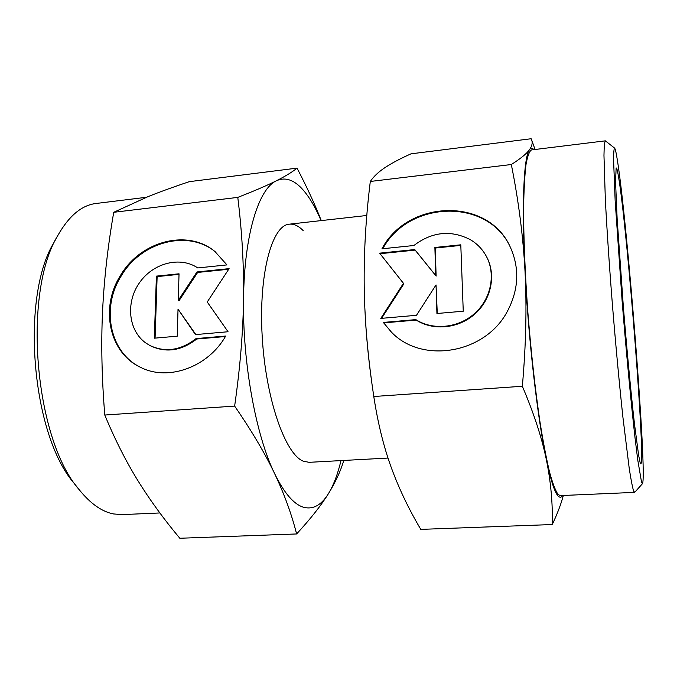 <?xml version="1.0" encoding="UTF-8"?>
<svg xmlns="http://www.w3.org/2000/svg" width="677" height="677" viewBox="0 0 677 677"><rect width="100%" height="100%" fill="white"/><g stroke="black" fill="none" stroke-linecap="round" stroke-linejoin="round"><path stroke-width="1.02" d="M146.435 197.278L96.083 203.472C81.824 205.156 69.147 215.709 58.036 235.114C22.273 292.43 34.442 439.043 79.175 489.674C90.354 503.536 101.77 511.617 113.414 513.928L121.919 514.613L159.874 512.963M58.036 235.114L54.219 242.053C20.149 296.881 31.616 435.006 74.267 483.463L79.175 489.674M388.006 458.058L309.127 462.323L303.296 461.181C285.245 454.326 265.604 398.558 262.177 336.122C258.58 273.677 272.078 225.069 289.35 224.172C293.987 223.732 298.608 225.906 303.22 230.679M321.067 220.609C315.592 207.678 309.634 197.498 303.211 190.059C294.3 179.828 285.355 176.731 276.394 180.776C258.775 188.604 244.253 234.301 243.551 298.54C242.4 362.271 255.931 435.683 274.634 473.646C284.255 493.998 291.584 514.097 296.619 533.958L179.828 538.257C164.003 519.394 150.04 500.218 137.947 480.721C125.964 461.35 114.904 439.458 104.783 415.035C101.804 378.435 101.051 344.077 102.523 311.962C104.046 279.77 107.778 246.555 113.728 212.299L148.221 196.558C160.407 191.684 174.099 186.725 189.315 181.656L297.034 168.133C292.388 171.958 285.508 176.172 276.394 180.776C267.313 185.354 254.442 190.889 237.779 197.388C242.019 231.534 243.94 265.249 243.551 298.54C243.111 331.772 240.14 367.619 234.64 406.09C251.7 430.902 265.029 453.421 274.634 473.646C284.128 493.008 293.691 504.187 303.313 507.191C312.833 509.815 321.152 505.38 328.277 493.905C335.437 482.337 340.607 471.184 343.772 460.445M197.752 267.94C180.082 255.923 153.002 263.04 139.42 282.834C125.575 302.441 128.266 330.486 145.75 342.943L149.905 345.515C165.391 352.725 180.776 350.415 196.051 338.593L225.703 336.037C208.11 367.137 168.302 381.473 140.816 367.45C109.217 353.149 99.883 308.221 120.159 275.996C139.919 241.3 187.343 228.411 214.947 251.522L226.939 264.91L197.752 267.94M215.278 251.785C187.647 229.029 140.579 241.977 120.921 276.478C100.771 308.517 109.902 353.166 141.197 367.628M207.23 302.001L228.056 331.747L195.458 334.599L178.026 309.169L177.256 336.181L154.322 338.187L156.404 276.123L179.033 273.796L178.279 300.368L196.973 271.951L229.114 268.642L207.23 302.001M228.716 269.251L197.65 272.442L178.982 300.825L178.279 300.368M196.973 271.951L197.65 272.442M179.016 274.354L157.132 276.605L155.075 338.119M156.404 276.123L157.132 276.605M178.026 309.169L195.839 334.565M225.416 336.528L196.736 339.008C181.487 350.813 166.119 353.115 150.649 345.905L149.905 345.515M196.051 338.593L196.736 339.008M296.619 533.958C310.481 518.904 321.033 505.55 328.277 493.905C333.456 485.485 337.696 474.382 340.996 460.597M321.262 220.592C315.008 204.598 306.935 187.114 297.034 168.133M113.728 212.299L237.779 197.388M104.783 415.035L234.64 406.09M642.473 483.683L634.764 492.255L633.68 491.231C632.496 487.499 631.015 479.942 629.246 468.535L622.933 417.387C619.328 383.724 615.842 346.438 612.482 305.547C609.325 265.731 606.837 228.589 605.323 199.013L603.969 155.431C604.104 146.791 604.561 141.925 605.348 140.841L614.614 148.111C615.317 148.813 616.282 153.112 617.5 161.008C627.579 224.332 647.33 475.271 642.473 483.683L641.61 482.523L637.751 459.979L635.06 438.121C631.133 403.61 626.335 353.098 622.18 301.84L615.148 200.544L613.59 160.212C613.624 152.511 613.963 148.483 614.614 148.111M634.535 492.382L560.251 495.598L558.161 494.523C555.555 490.927 552.711 483.556 549.631 472.419C546.457 459.108 543.259 442.436 540.043 422.389C535.177 389.444 531.132 352.903 527.899 312.791C525.039 273.72 523.575 237.187 523.609 207.991C523.896 190.025 524.683 175.614 525.97 164.765C527.493 156.108 529.355 151.166 531.547 149.922L605.348 140.841M640.103 462.442L638.639 455.376L634.408 423.387C631.04 393.743 626.97 350.974 623.382 307.18L617.153 219.043L615.545 181.783L616.146 168.014C616.739 167.49 617.627 170.976 618.812 178.483C627.782 233.286 645.985 466.546 640.704 463.804L640.103 462.442M562.57 495.505C561.309 497.544 559.871 497.764 558.254 496.165C554.768 492.704 550.799 480.509 546.347 459.59C550.816 481.584 552.796 503.231 552.271 524.54C557.357 513.758 561.047 504.069 563.349 495.471M552.271 524.54L420.789 529.38C408.815 509.214 398.981 488.616 391.289 467.612C383.69 446.752 377.851 423.049 373.78 396.502L371.969 383.91C367.746 353.445 365.233 324.503 364.438 297.085L364.218 287.065C363.786 252.919 365.808 217.723 370.302 181.461C373.696 176.418 378.705 171.721 385.34 167.371C392.059 162.971 400.623 158.452 411.032 153.823L531.149 138.743L531.589 139.784C532.774 142.695 532.088 145.97 529.541 149.617C530.853 147.848 532.291 147.857 533.848 149.634M383.334 322.43L415.83 319.62C433.077 330.681 458.456 328.133 474.814 313.307C491.257 298.565 496.021 273.872 486.179 256.008C482.371 249.136 477.073 243.678 470.303 239.641C450.874 229.765 432.07 231.712 413.892 245.497L381.955 248.814C407.909 199.3 488.684 196.762 510.551 247.689C519.809 268.752 518.675 290.103 507.158 311.742C484.63 354.24 420.976 364.15 391.018 331.688L383.334 322.43L391.238 331.908M415.83 319.62L416.237 320.086L383.783 322.878M486.179 256.008L486.475 256.566C496.309 274.405 491.553 299.065 475.136 313.781C458.803 328.59 433.466 331.121 416.237 320.086M510.686 247.977C488.777 197.65 408.984 199.918 382.776 248.73M379.619 253.164L414.756 249.551L435.751 275.59L434.879 247.477L460.792 244.812L463.254 311.208L436.927 313.51L436.039 284.907L416.482 315.296L380.796 318.41L403.441 283.325L379.619 253.164L403.864 283.832L381.591 318.342M403.441 283.325L403.864 283.832M436.039 284.907L437.283 313.476M460.817 245.404L435.252 248.036L436.123 276.106L415.153 250.101L380.068 253.706M434.879 247.477L435.252 248.036M435.751 275.59L436.123 276.106M414.756 249.551L415.153 250.101M522.348 386.271C533.857 413.3 541.854 437.74 546.347 459.59C537.589 418.572 528.441 339.482 525.047 271.756C526.875 307.062 525.97 345.228 522.348 386.271L373.78 396.502M511.321 164.519C518.574 200.629 523.152 236.375 525.047 271.756C521.459 203.439 523.863 156.277 529.541 149.617C526.714 153.628 520.647 158.596 511.321 164.519L370.302 181.461M371.969 383.91L371.148 377.952C367.493 351.135 365.25 324.198 364.438 297.152L364.438 297.118M366.807 215.481L289.35 224.172M535.067 149.49L531.589 139.784"/></g></svg>
